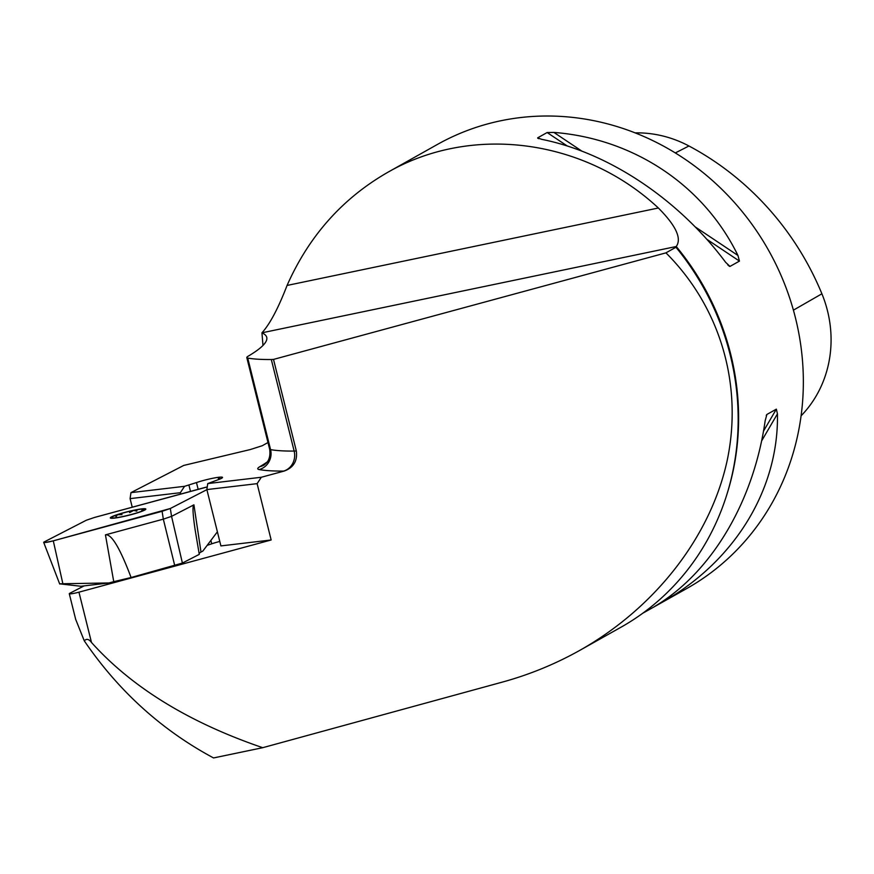 <?xml version="1.0" encoding="UTF-8"?>
<svg xmlns="http://www.w3.org/2000/svg" width="874" height="874" viewBox="0 0 874 874"><rect width="100%" height="100%" fill="white"/><g stroke="black" fill="none" stroke-linecap="round" stroke-linejoin="round"><path stroke-width="1.31" d="M257.12 483.65L206.865 489.582L207.739 483.584L261.326 477.259L257.12 483.65L271.159 539.979L78.955 592.168A8.15 0.841 166 0 1 69.286 593.73A8.15 0.841 166 0 1 69.865 593.238L84.123 585.886M130.095 498.628L130.969 492.63L184.556 486.315L180.35 492.707L130.095 498.628L132.236 507.204M130.969 492.63L183.748 465.427L250.204 449.575L262.266 445.729L267.979 442.517M78.955 592.168L91.486 642.466C131.887 687.412 188.959 722.481 262.713 747.696L502.626 682.026C529.731 674.553 555.482 663.989 579.877 650.322L620.769 627.346A256.18 238.515 -119.3 0 0 675.952 247.244L665.944 252.859C720.394 307.255 743.261 385.117 727.07 461.013C710.387 536.876 655.336 607.681 579.877 650.322M665.944 252.859L273.507 359.411L296.33 450.962C297.597 460.948 293.544 467.645 284.17 471.064A46.857 4.829 166 0 1 283.689 471.064A423.737 43.656 166 0 1 259.174 469.567A46.857 4.829 166 0 1 259.873 466.65A391.148 40.291 -14 0 0 267.247 461.942M261.326 477.259L284.17 471.064M207.739 483.584L216.96 480.154A16.3 1.682 -14 0 0 222.531 477.412A16.3 1.682 -14 0 0 219.385 477.204L218.107 477.346A16.3 1.682 -14 0 0 196.475 482.568L184.556 486.315M726.949 494.247A254.651 237.094 -119.3 0 0 730.708 354.221A254.651 237.094 -119.3 0 0 676.247 246.512L261.938 332.819L262.987 345.438M676.247 246.512C681.939 238.526 675.973 225.689 658.373 208.001C584.193 138.791 471.709 123.999 387.674 172.375C342.488 198.343 308.948 236.035 287.065 285.448C278.216 308.38 269.848 324.178 261.938 332.819M387.674 172.375L437.219 144.549A254.651 237.094 60.7 0 1 795.449 317.863A254.651 237.094 60.7 0 1 686.647 588.584L642.707 613.275M654.55 606.545L657.619 604.644C712.966 570.165 753.825 500.31 765.165 420.755L766.891 414.462L776.363 409.141L777.445 413.861C778.821 486.261 737.973 556.115 669.899 597.74L654.386 606.654M766.585 414.811L766.269 415.521M727.78 264.942L729.987 266.417L725.671 262.364C678.814 199.458 608.883 152.71 541.596 139.316L537.663 137.852L547.135 132.531L553.876 132.411C633.879 138.66 703.821 185.408 737.951 255.47L739.448 261.097L729.987 266.417L729.145 266.188M537.707 138.212L538.897 138.682M801.097 415.827A115.324 107.371 -119.3 0 0 821.899 293.795A278.303 259.119 -119.3 0 0 688.952 145.991A115.324 107.371 -119.3 0 0 635.147 132.881M91.486 642.466C88.93 639.014 86.515 638.468 84.275 640.839C118.558 691.061 161.646 730.096 213.551 757.944L262.713 747.696M271.311 359.52A407.448 41.974 166 0 1 247.735 358.078L270.569 449.629A407.448 41.974 -14 0 0 294.145 451.071L271.311 359.52A30.557 3.146 -14 0 0 273.507 359.411M262.189 332.961A407.448 41.974 -14 0 1 266.745 337.364A407.448 41.974 -14 0 1 248.194 356.177A30.557 3.146 -14 0 0 246.807 357.586A30.557 3.146 -14 0 0 247.735 358.078M84.275 640.839L75.667 619.349M271.159 539.979L220.903 545.911L206.865 489.582M180.35 492.707L180.689 494.05M188.937 485.125L190.499 491.385M219.385 477.204L219.855 479.083M218.107 477.346L218.653 479.553M219.789 541.432A16.3 1.682 -14 0 0 211.737 543.814L207.149 545.365M111.883 517.867L111.796 517.845A17.076 1.759 166 0 1 117.367 514.764A17.076 1.759 166 0 1 133.667 510.416A17.076 1.759 166 0 1 144.407 509.149A17.076 1.759 166 0 1 144.472 509.739A17.076 1.759 166 0 1 138.835 512.23A17.076 1.759 166 0 1 122.535 516.578A17.076 1.759 166 0 1 111.872 517.867A17.076 1.759 166 0 1 111.796 517.845L111.675 517.769M114.538 518.096A18.332 1.89 -14 0 0 137.622 512.787A18.332 1.89 -14 0 0 144.308 508.701A18.332 1.89 -14 0 0 127.637 511.661A18.332 1.89 -14 0 0 111.533 516.862A18.332 1.89 -14 0 0 114.538 518.096M111.796 517.845L113.609 518.02M122.01 514.622L117.367 514.764L116.187 516.6L115.499 516.053M141.73 510.525L144.407 509.149L144.09 510.034M129.56 512.601L133.667 510.416L136.759 511.115L136.901 510.569M170.321 508.504L206.887 489.659L170.321 508.504L162.094 511.301L53.292 540.842L45.568 542.459L44.268 541.902L86.318 520.238L94.545 517.441L207.247 486.949A8.085 0.83 166 0 0 203.347 487.9L94.545 517.441L86.318 520.238L44.268 541.902A8.085 0.83 -14 0 0 43.7 542.404A8.085 0.83 -14 0 0 53.292 540.842L170.321 508.504L171.555 516.359L193.919 504.833L200.987 552.051L202.823 551.101L217.397 531.807M200.987 552.051L199.075 553.275M131.089 577.517L113.751 581.669L105.437 534.866C111.38 533.686 119.935 547.9 131.089 577.517L182.404 563.064L199.272 554.367L195.175 530.103C192.804 514.174 192.389 505.751 193.919 504.833M59.618 583.799L108.988 582.958L113.751 581.669M108.988 582.958L80.9 586.268L59.902 583.865M105.437 534.866L163.329 519.145L162.094 511.301M182.404 563.064L171.555 516.359L163.329 519.156L174.756 565.653M793.406 310.161L821.899 293.795M675.296 152.939L688.952 145.991M669.899 597.74L671.516 594.976M761.582 440.988L777.445 413.861M664 601.257L664.808 599.87M763.483 431.166L776.363 409.141M739.448 261.097L706.749 239.236M567.302 146.013L547.135 132.531M737.951 255.47L695.201 226.89M581.833 151.104L553.876 132.411M259.873 466.65A16.3 15.317 -120.5 0 0 264.221 464.957L266.373 463.034C266.352 463.067 271.148 458.97 269.629 449.138A30.557 3.146 -14 0 0 270.569 449.629A16.3 15.798 100 0 1 259.174 469.567M283.689 471.064A16.3 14.902 89.5 0 0 294.145 451.071A30.557 3.146 -14 0 0 296.33 450.962M287.065 285.448L658.373 208.001M196.475 482.568L198.158 489.309M210.896 540.416L211.737 543.814M62.819 583.526L53.292 540.842M269.629 449.138L246.807 357.586M75.721 619.546L69.286 593.73M59.716 584.029L43.7 542.404"/></g></svg>
